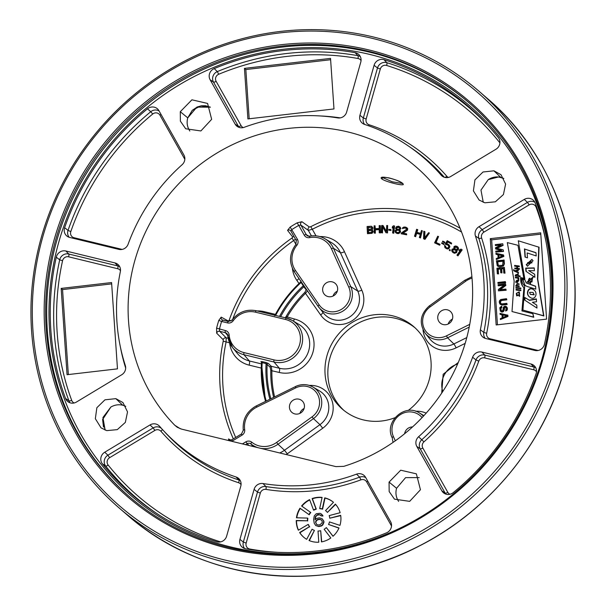 <?xml version="1.0" encoding="UTF-8"?>
<svg xmlns="http://www.w3.org/2000/svg" width="606" height="606" viewBox="0 0 606 606"><rect width="100%" height="100%" fill="white"/><g stroke="black" fill="none" stroke-linecap="round" stroke-linejoin="round"><path stroke-width="0.91" d="M556.581 362.123A275.291 262.55 -49.2 0 0 479.043 91.286A275.291 262.55 -49.2 0 0 41.435 236.976A275.291 262.55 -49.2 0 0 118.965 507.813A275.291 262.55 -49.2 0 0 556.581 362.123M554.445 361.343A273.457 260.8 -49.2 0 0 372.395 38.375A273.457 260.8 -49.2 0 0 42.731 237.029A273.457 260.8 130.8 0 0 224.788 560.005A273.457 260.8 130.8 0 0 554.445 361.343M483.255 202.313L480.975 190.102L488.262 179.611L498.503 176.982L501.995 177.694M189.829 131.025L189.405 130.373C187.125 126.465 186.572 122.298 187.754 117.867L192.238 110.337L200.806 105.883L210.153 107.057M103.482 426.98L102.603 419.488L110.875 407.02C114.693 404.869 118.64 404.263 122.7 405.202L125.775 406.315M397.68 499.867L398.612 501.42L397.68 499.867C395.839 496.178 395.468 492.314 396.566 488.284L405.588 477.626L419.208 477.604M402.513 183.504L392.233 181.792L382.318 177.444M402.982 183.838C406.3 187.034 384.015 181.55 381.485 178.618C378.015 174.536 400.513 180.043 402.982 183.838A0.917 0.871 137.9 0 1 402.626 183.618L402.71 183.307M174.823 425.298L177.353 427.344L181.542 429.116L335.906 466.612L343.784 466.347A176.914 168.726 -49.2 0 0 432.623 183.459A176.914 168.726 -49.2 0 0 186.133 176.414A176.914 168.726 -49.2 0 0 174.823 425.298L180.338 428.76M460.06 228.197A162.105 154.598 -49.2 0 0 310.764 226.705L309.386 227.008L301.902 221.72L297.114 222.864L298.75 225.402A160.991 153.538 -49.2 0 0 291.91 229.522L290.91 231.091L296.243 240.552M297.114 222.864A163.438 155.871 -49.2 0 0 290.176 227.045L287.562 230.363L292.743 237.037L292.009 238.014A162.105 154.598 -49.2 0 0 229.174 320.173L228.454 321.097L221.205 317.127L218.789 320.392L221.591 321.46A160.991 153.538 -49.2 0 0 219.433 329.111L219.652 331.277L226.167 337.807L226.091 342.011A159.658 152.265 -49.2 0 0 235.689 437.449M218.789 320.392A163.438 155.871 -49.2 0 0 216.592 328.149L216.668 333.171L223.182 339.716L223.235 341.155A162.105 154.598 -49.2 0 0 233.34 438.865M230.833 440.153L228.545 438.933L228.712 440.57M493.928 170.816L483.012 171.998L474.937 179.868L473.407 190.875L479.119 200.048L484.876 202.798L495.367 201.806L503.419 194.556L505.609 184.072L501.018 174.725L493.928 170.816L500.723 177.331C496.344 176.354 492.186 177.111 488.262 179.611M180.285 111.709L180.383 121.147L185.694 128.767L200.881 130.949L211.653 119.329L207.585 103.437L191.928 99.808L180.285 111.709L187.724 117.837C186.557 122.336 187.118 126.518 189.405 130.373M106.8 430.624L117.291 429.639L125.351 422.39L127.533 411.906L122.942 402.551L115.852 398.65L104.944 399.824L96.869 407.702L95.339 418.701L101.05 427.874L106.8 430.624M420.443 489.739L416.375 473.839L400.71 470.203L389.067 482.111L389.173 491.549L394.483 499.162L409.671 501.351L420.443 489.739M524.273 199.412A7.878 7.514 -49.2 0 1 535.189 202.995A256.868 244.983 -49.2 0 1 544.438 344.253A7.878 7.514 -49.2 0 1 534.818 350.435L485.77 338.519A7.878 7.514 -49.2 0 1 480.384 329.793A188.799 180.065 -49.2 0 0 475.422 235.969A7.878 7.514 -49.2 0 1 479.02 226.682L524.273 199.412L527.47 202.366A7.423 7.083 130.8 0 1 534.878 202.268M441.819 490.799A7.878 7.514 130.8 0 0 453.227 492.64A256.868 244.983 130.8 0 0 536.09 373.75A7.878 7.514 130.8 0 0 530.985 363.994L481.929 352.078A7.878 7.514 130.8 0 0 472.612 357.237A188.799 180.065 130.8 0 1 418.61 436.737A7.878 7.514 130.8 0 0 416.83 446.463L441.819 490.799L445.19 493.14L420.193 448.796A7.423 7.083 130.8 0 1 421.874 439.638A189.261 180.497 -49.2 0 0 476.005 359.941A7.423 7.083 130.8 0 1 484.785 355.086L533.841 367.001A7.423 7.083 130.8 0 1 535.749 367.781M210.13 79.772A7.878 7.514 -49.2 0 1 214.206 68.607A256.868 244.983 -49.2 0 1 355.093 52.661A7.878 7.514 -49.2 0 1 360.79 62.062L346.64 112.065A7.878 7.514 -49.2 0 1 337.709 117.905A188.799 180.065 -49.2 0 0 244.188 127.305A7.878 7.514 -49.2 0 1 235.128 124.116L210.13 79.772L213.501 82.113A7.423 7.083 130.8 0 1 217.334 71.591A256.414 244.544 130.8 0 1 357.972 55.676A7.423 7.083 130.8 0 1 360.305 56.547M65.539 398.453A256.868 244.983 -49.2 0 1 56.29 257.186A7.878 7.514 -49.2 0 1 65.902 251.005L114.958 262.928A7.878 7.514 -49.2 0 1 120.344 271.655A188.799 180.065 -49.2 0 0 125.306 365.479A7.878 7.514 -49.2 0 1 121.708 374.766L76.447 402.036A7.878 7.514 -49.2 0 1 65.539 398.453L68.932 400.854A256.414 244.544 130.8 0 1 59.699 259.838A7.423 7.083 130.8 0 1 68.758 254.02L117.814 265.936A7.423 7.083 130.8 0 1 119.723 266.716M254.088 489.383A7.878 7.514 -49.2 0 1 263.019 483.543A188.799 180.065 -49.2 0 0 356.54 474.142A7.878 7.514 -49.2 0 1 365.6 477.331L390.59 521.668A7.878 7.514 -49.2 0 1 386.514 532.841A256.868 244.983 -49.2 0 1 245.627 548.786A7.878 7.514 -49.2 0 1 239.938 539.385L254.088 489.383L257.489 492.057A7.423 7.083 130.8 0 1 265.905 486.557A189.261 180.497 -49.2 0 0 359.646 477.134A7.423 7.083 130.8 0 1 365.789 477.664M384.03 59.691A7.878 7.514 130.8 0 0 374.091 65.296L359.941 115.299A7.878 7.514 130.8 0 0 364.63 124.442A188.799 180.065 130.8 0 1 407.989 145.728A188.799 180.065 130.8 0 1 441.145 175.149A7.878 7.514 130.8 0 0 450.728 176.49L495.988 149.22A7.878 7.514 130.8 0 0 498.352 137.638A256.868 244.983 130.8 0 0 487.845 125.344A256.868 244.983 130.8 0 0 384.03 59.691L386.855 62.691A256.414 244.544 130.8 0 1 489.163 126.79M147.5 108.807A256.868 244.983 130.8 0 0 64.637 227.697A7.878 7.514 130.8 0 0 69.743 237.454L118.791 249.369A7.878 7.514 130.8 0 0 128.108 244.21A188.799 180.065 130.8 0 1 182.118 164.711A7.878 7.514 130.8 0 0 183.898 154.984L158.901 110.648A7.878 7.514 130.8 0 0 147.5 108.807L150.742 111.724A7.423 7.083 130.8 0 1 159.09 110.981M104.74 452.227A7.878 7.514 130.8 0 0 102.376 463.81A256.868 244.983 130.8 0 0 153.932 511.593A256.868 244.983 130.8 0 0 216.698 541.756A7.878 7.514 130.8 0 0 226.636 536.151L240.787 486.148A7.878 7.514 130.8 0 0 236.098 476.998A188.799 180.065 130.8 0 1 162.559 429.631A188.799 180.065 130.8 0 1 159.583 426.291A7.878 7.514 130.8 0 0 150 424.95L104.74 452.227L107.929 455.182L153.189 427.904A7.423 7.083 130.8 0 1 161.491 428.45M542.188 358.54A260.057 248.021 -49.2 0 0 468.946 102.694A260.057 248.021 -49.2 0 0 55.547 240.317A260.057 248.021 130.8 0 0 128.79 496.162A260.057 248.021 130.8 0 0 542.188 358.54M54.123 239.802A261.284 249.195 -49.2 0 0 228.068 548.392A261.284 249.195 -49.2 0 0 543.052 358.578A261.284 249.195 -49.2 0 0 369.107 49.987A261.284 249.195 -49.2 0 0 54.123 239.802M503.828 178.452L498.496 176.982M192.238 110.337L197.336 106.929L201.525 105.77L205.578 105.739L210.411 107.186L196.867 107.095L187.754 117.867M110.875 407.02L102.929 417.526L105.141 430.124M540.703 232.818L490.277 238.658L496.162 324.96L546.589 319.12L540.703 232.818M540.794 234.151L491.663 239.847L497.45 324.816M490.277 238.658L491.663 239.847M522.933 310.067L543.862 315.968L537.749 279.146L539.06 247.24L518.289 240.787L524.849 278.965L521.986 278.237C521.524 281.366 522.44 283.926 524.728 285.903L522.933 310.067L543.582 315.734L537.477 278.904L538.779 247.006M522.236 310.992L523.91 287.759A12.112 11.552 130.8 0 1 520.736 280.593L520.531 277.571L523.826 278.252L517.971 245.309L507.313 242.589L514.168 281.176L512.009 311.545L533.477 317.021L532.886 313.711L521.94 310.916L523.91 287.759M517.971 245.309L524.107 278.495L520.812 277.813L521.016 280.836A12.112 11.552 -49.2 0 0 524.19 288.001M512.009 311.545L533.757 317.264L532.886 313.711M495.822 252.066L503.533 251.445L503.162 249.808L496.359 248.248L502.844 245.157L502.745 243.756L495.314 244.619L495.382 245.551L501.23 244.869L495.526 247.725L495.61 248.96L501.609 250.46L495.761 251.134L495.822 252.066L503.253 251.202L503.162 249.808M496.89 248.369L503.116 245.392L502.745 243.756M495.382 245.551L500.518 245.225M495.61 248.96L501.139 250.513M496.329 259.512L503.874 256.414L503.51 254.929L495.913 253.308L495.973 254.24L497.912 254.641L498.124 257.747L496.269 258.58L496.329 259.512L503.594 256.171L503.51 254.929M495.973 254.24L497.927 254.823M497.238 265.822L499.647 266.913L503.412 266.004L504.381 263.86L504.124 260.133L496.42 260.754L497.238 265.822L498.571 266.61L501.738 266.398L503.132 265.761L503.995 264.413L503.844 259.898M497.306 273.791L498.253 273.677L497.935 269.026L500.465 268.731L500.738 272.768L501.692 272.655L501.412 268.625L503.472 268.382L503.783 273.041L504.737 272.927L504.351 267.344L496.928 268.208L497.306 273.791L498.533 273.92L498.215 269.269L500.488 269.003M500.738 272.768L501.965 272.897L501.692 268.859L503.488 268.655M503.783 273.041L505.01 273.17L504.351 267.344M497.958 283.411L505.669 282.79L505.328 281.616L497.897 282.479L497.958 283.411L505.389 282.547L505.328 281.616M498.109 285.585L504.593 284.835L498.374 289.463L498.473 290.857L505.896 290.001L505.836 289.07L499.511 289.797L505.571 285.191L505.472 283.79L498.049 284.653L498.39 285.827L504.154 285.153M498.473 290.857L506.177 290.236L505.836 289.07M500.215 289.721L505.851 285.426L505.472 283.79M499.844 303.992L502.253 305.083L507.146 304.515L506.805 303.341L501.904 303.909L500.768 303.576L500.223 302.545L500.298 301.28L501.033 300.417L506.555 299.622L506.487 298.69L500.814 299.5L499.609 300.576L499.23 302.03L499.844 303.992L501.17 304.78L506.874 304.273L506.805 303.341M500.912 303.644L500.458 302.159L500.859 301.023L501.935 300.425L506.836 299.856L506.487 298.69M505.578 310.992L506.919 310.484L507.457 309.015L507.207 307.636L505.889 306.265L504.616 306.257L503.404 307.174L502.965 310.045L502.222 310.908L501.253 310.711L500.707 309.681L500.738 307.803L501.647 307.068L501.579 306.136L499.783 307.757L500.329 311.128L502.45 311.825L503.647 310.749L504.094 307.878L504.836 307.166L505.639 307.234L506.177 308.106L505.578 310.992L506.639 310.242L507.177 308.772L506.563 306.81M501.397 310.787L500.904 308.681L501.927 307.31L501.579 306.136M500.329 311.128L501.935 312.158L503.336 311.681L504.2 310.333L504.654 307.621L505.821 307.454M500.427 319.567L507.964 316.461L507.881 315.218L500.003 313.355L500.064 314.287L502.003 314.688L502.215 317.794L500.359 318.635L500.427 319.567L507.684 316.218L507.601 314.984M500.064 314.287L502.018 314.878M525.288 257.141L524.743 249.089L535.999 252.823M527.576 266.269L526.516 264.905L532.038 259.512M528.159 263.496L531.985 262.807L531.023 261.709L527.576 262.716L528.159 263.496L531.712 262.565L531.023 261.709M528.629 270.587L534.659 274.223L534.863 277.29L525.947 271.299L525.728 268.087L534.227 267.905L534.416 270.723L528.629 270.587L534.659 274.298M526.22 271.488L526 268.329L534.242 268.155M530.485 283.813L529.841 278.162C528.265 279.086 528.068 280.563 529.243 282.585L527.19 281.964L533.197 276.934L530.22 283.714L529.841 278.162M527.425 282.04L533.333 277.063M531.704 281.729L532.174 278.874L531.485 278.51L531.977 281.964L532.326 279.01M526.076 282.775L535.606 286.221L535.802 289.138L526.872 286.396L524.872 285.206L522.554 279.063L524.766 279.639L526.356 283.01L535.613 286.373M525.008 285.32L522.834 279.305L524.758 279.805M530.023 297.296C525.213 294.493 528.735 285.524 533.962 290.077L534.053 290.153M530.348 294.41L534.204 294.834L533.075 292.463L529.568 292.327L530.348 294.41L533.924 294.592L533.075 292.463M524.864 300.205L525.016 297.682L529.508 300.379L536.355 299.197M532.394 302.296L536.764 305.083L536.961 308.075L524.576 300.015L524.735 297.44L529.227 300.137L536.34 298.909L536.537 301.765L532.394 302.296L536.764 305.151M517.562 268.344L519.425 268.579L519.478 269.337L514.842 268.761L514.789 268.003L516.85 268.261L516.729 266.435L514.668 266.185L514.615 265.42L519.251 265.996L519.304 266.754L517.441 266.526L517.562 268.344L519.44 268.784M515.108 268.791L515.07 268.246L517.13 268.496L516.729 266.435M514.933 266.216L514.895 265.663L519.266 266.208M514.077 269.943L513.88 270.73A1.432 1.363 -49.2 0 0 514.055 270.98M514.252 270.367A2.272 2.166 -49.2 0 0 514.805 270.708L518.266 269.981L518.312 270.647L515.911 271.193L518.441 272.321L518.486 272.988L514.221 271.071A1.432 1.363 130.8 0 1 513.6 270.488L513.547 269.67L514.1 270.215A2.272 2.166 -49.2 0 0 514.252 270.367L514.532 270.609A2.272 2.166 -49.2 0 0 515.077 270.943L518.289 270.276M515.911 271.193L518.448 272.442M515.524 276.041L518.259 273.844M518.145 275.707L520.137 275.957L520.175 276.616L515.267 276.01L515.221 275.427L518.13 273.715L518.145 275.707L520.145 276.162M515.994 275.238L518.335 275.01L517.782 274.313L515.706 274.76L515.994 275.238L518.054 274.768L517.782 274.313M515.653 277.896L515.623 277.442L518.744 277.828M518.577 278.427A1.288 1.227 -49.2 0 0 518.569 278.419L518.289 278.184A1.288 1.227 130.8 0 1 518.842 279.419L518.221 279.343A1.363 1.303 -49.2 0 0 517.123 278.078L515.388 277.859L515.342 277.2L518.728 277.616L518.766 278.199L518.289 278.184M518.486 279.381A1.363 1.303 -49.2 0 0 518.069 278.616L517.789 278.374M515.895 282.313L516.289 281.934L515.85 281.585L517.183 279.987L517.675 281.843L518.085 280.267L518.766 280.29L517.501 282.51L515.63 282.275L516.009 281.699M517.304 280.123L516.001 281.692M518.865 280.525L518.365 280.51L517.675 281.843M517.433 281.358C516.168 280.729 516.183 280.949 517.479 282.017L517.433 281.358C516.168 280.729 516.183 280.949 517.479 282.017L517.153 281.116C515.888 280.487 515.903 280.707 517.198 281.775C515.903 280.707 515.888 280.487 517.153 281.116L517.433 281.358M516.1 286.221L517.009 283.57L519.069 283.828L519.115 284.411L517.244 284.176L516.577 285.388L519.168 285.941L519.213 286.608L515.835 286.183L515.789 285.608L516.244 285.646M516.176 285.615L517.289 283.813L519.084 284.032M516.577 285.388L519.183 286.161M516.221 288.123L516.191 287.668L520.842 288.251M516.38 290.115L516.342 289.562L519.425 290.032M520.38 290.592L520.834 290.191M519.334 293.637L518.766 292.297L516.282 293.395L519.198 291.812L519.584 293.683L518.971 293.562L518.766 292.297M516.463 293.402L519.327 291.94M519.448 296.198L519.115 295.039L516.683 295.857L516.38 294.039L517.001 294.092L517.001 295.311L519.418 294.501L519.668 296.258L519.084 296.107L519.115 295.039M516.835 295.963L516.918 294.304M517.001 295.311L519.547 294.63M498.996 257.399L498.836 254.959L502.639 255.747M498.314 265.473L497.708 261.815L502.98 261.209M503.094 317.453L502.927 315.014L506.737 315.802M524.743 249.089L535.984 252.672L536.212 255.937L527.152 252.937L527.485 257.853L525.023 257.05L524.463 248.846M526.235 264.67L531.901 259.398L533.053 260.754L527.432 266.163L526.235 264.67M533.681 289.835C538.582 292.607 535 301.546 529.75 297.054C524.94 294.251 528.462 285.282 533.681 289.835L533.916 290.024M515.956 288.092L515.911 287.433L520.827 288.039L520.872 288.706L515.956 288.092M516.115 290.077L516.062 289.32L519.41 289.835L519.456 290.494L516.115 290.077M520.115 290.569L520.069 289.903L520.819 289.979L520.865 290.645L520.115 290.569M517.153 280.828L516.645 281.692M502.919 255.626L498.746 257.512L498.556 254.725L502.919 255.626M502.965 260.936L502.753 264.867L501.677 265.466L498.17 265.405L497.428 261.58L502.965 260.936M507.01 315.673L502.836 317.567L502.647 314.772L507.01 315.673M228.545 438.933A2.447 2.356 -62 0 0 229.53 439.933L231.84 439.827L232.015 441.198L242.006 435.169L241.544 433.987M216.668 333.171A2.447 2.28 135 0 1 219.652 331.277L225.28 332.649A3.583 3.416 130.8 0 1 227.053 333.762L227.053 333.762A3.583 3.416 130.8 0 1 227.78 335.489M216.592 328.149L225.379 330.558A5.409 5.159 130.8 0 1 229.174 335.042A21.202 20.218 -49.2 0 0 244.029 352.609L274.079 359.911A1.833 0.492 103.7 0 0 273.98 362.002A23.036 21.967 -49.2 0 0 300.629 348.374A23.036 21.967 -49.2 0 0 292.289 320.46L292.289 320.46A23.036 21.967 -49.2 0 0 286.411 318.067A1.833 0.492 -76.3 0 0 286.373 318.052L256.323 310.749A1.833 0.492 -76.3 0 1 256.361 310.764L286.327 318.044M221.205 317.127A2.447 2.318 -61.1 0 0 222.697 320.104M228.454 321.097A2.447 2.31 -61.1 0 0 228.356 321.475L222.25 319.923M222.803 320.135L221.591 321.46L227.545 322.907A1.833 0.492 -76.3 0 1 228.394 321.483A1.833 0.492 -76.3 0 1 228.432 321.506M295.455 239.158L293.827 240.423A159.658 152.265 -49.2 0 0 232.681 319.309M287.562 230.363A2.447 2.31 142 0 1 290.706 230.788M290.176 227.045L297.432 239.309A1.833 0.523 150.6 0 0 296.251 240.574A1.833 0.523 150.6 0 0 296.266 240.597L295.872 244.574M301.902 221.72A2.447 2.28 -54.7 0 0 300.864 225.084L298.75 225.402L304.265 235.189A1.833 0.523 -29.4 0 1 306.227 234.59L300.864 225.084L308.325 230.378L312.302 229.288L310.764 226.705M452.417 319.12A7.719 7.363 -49.2 0 0 448.205 323.998M337.315 291.16A7.719 7.363 -49.2 0 0 333.095 296.031M304.106 408.497A7.719 7.363 -49.2 0 0 299.894 413.368M415.14 327.899A54.54 52.018 -49.2 0 0 329.914 357.987A54.54 52.018 130.8 0 0 343.852 410.36M408.088 410.52A54.54 52.018 -49.2 0 0 429.078 380.28A54.54 52.018 -49.2 0 0 413.724 326.626A54.54 52.018 -49.2 0 0 327.028 355.487A54.54 52.018 -49.2 0 0 342.382 409.141A54.54 52.018 -49.2 0 0 394.998 417.708M372.243 229.735L372.94 227.871L371.387 226.235L367.069 226.53L367.471 233.689L371.039 233.318L372.342 232.568L372.879 231.439L371.872 229.553L372.698 228.242L372.008 226.629M367.471 233.689L372.054 233.333L373.152 231.681L372.182 229.674M379.227 232.757L380.401 232.954L380.363 225.765L379.189 225.568L379.204 228.477L375.038 228.689L375.023 225.788L374.129 225.833L374.16 233.022L375.053 232.969L375.038 229.606L379.212 229.394L379.227 232.757L380.121 232.712L380.083 225.523M375.311 228.674L375.023 225.788M374.16 233.022L375.334 233.212L375.319 229.848L379.212 229.644M381.31 232.681L382.204 232.681L382.507 226.402L385.924 232.689L387.264 232.689L387.613 225.493L386.719 225.493L386.423 231.613L383 225.485L381.659 225.485L381.31 232.681L382.484 232.924L382.772 226.894M385.924 232.689L387.545 232.931L387.613 225.493M386.431 231.378L383 225.485M388.681 230.151L391.037 230.477L390.825 229.477L388.749 229.386L388.681 230.151L390.756 230.242L390.825 229.477M392.597 232.962L393.764 233.257L394.559 226.076L393.392 225.78L392.385 226.788L392.249 228.015L393.256 227L392.597 232.962L393.491 233.015L394.279 225.833M392.249 228.015L393.188 227.583M395.498 232.552L397.165 233.545L398.809 233.56L400.521 232.03L400.407 230.788L399.331 229.841L400.543 228.727L400.422 227.477L398.665 226.22L396.513 226.621L395.529 228.22L396.385 229.545L395.006 230.795L395.498 232.552L397.771 233.401L399.331 232.939L400.308 231.333L399.604 230.03M399.649 230.068L400.884 228.515L400.051 226.977M402.361 228.341L405.316 227.848L406.391 228.485L406.543 229.288L401.301 233.015L401.149 233.772L406.414 234.567L406.558 233.81L402.467 233.189L406.77 230.409L407.474 229.113L406.982 227.795L405.611 227.114L403.975 227.023L402.626 227.758L402.642 228.576L404.247 228.045L406.24 228.333M401.149 233.772L406.694 234.81L406.558 233.81M402.998 233.272L407.429 230.242L407.724 228.727L406.982 227.795M416.943 232.386L417.746 229.719L416.617 229.257L414.504 236.226L415.36 236.454L416.345 233.189L420.329 234.242L419.344 237.499L420.193 237.726L422.306 230.757L421.45 230.53L420.602 233.348L416.617 232.303L417.466 229.485M414.504 236.226L415.633 236.688L416.625 233.431L420.284 234.393M419.344 237.499L420.473 237.969L422.306 230.757M424.73 237.696L424.912 231.704L423.799 231.197L423.564 238.779L424.677 239.143L429.389 232.999L428.548 232.734L424.435 238.082L424.632 231.469M423.564 238.779L424.957 239.385L429.389 232.999M434.578 242.824L439.661 245.225L440.07 244.377L435.782 242.339L438.532 236.582L437.729 236.226L434.578 242.824L439.388 244.983L439.789 244.142M436.1 242.491L438.532 236.582M442.456 241.642L444.834 242.923L444.842 242.135L442.744 241.09L442.456 241.642L444.554 242.68L444.842 242.135M445.948 247.468L445.554 246.097L444.509 245.438L444.94 247.627L446.274 248.536L447.864 248.695L449.508 247.286L449.152 244.96L447.819 244.051L446.228 243.892L447.47 241.726L451.19 243.756L451.576 243.082L447.213 240.696L445.205 244.218L448.205 245.15L448.788 247.066L447.789 247.937L446.66 247.854L445.455 247.021L445.274 245.854M444.94 247.627L447.273 248.99L448.834 248.604L449.917 246.703L449.152 244.96M446.66 243.862L447.743 241.968L451.462 243.998L451.576 243.082M445.205 244.218L448.425 245.354M449.197 250.195L450.099 250.808L450.228 249.899L449.599 249.528L449.197 250.195L449.826 250.566L450.228 249.899M441.592 243.301L443.963 244.582L443.971 243.786L441.88 242.748L441.592 243.301L443.683 244.339L443.971 243.786M452.69 252.316L454.409 253.293L456.576 252.634L457.015 251.437L456.621 250.445L458.166 249.945L458.598 248.748L458.128 247.331L456.826 246.256L455.25 245.998L453.955 246.65L453.879 248.634L452.121 249.187L451.682 250.384L452.159 251.793L453.424 252.785L455.629 252.891L456.56 252.005L456.341 250.202L458.144 249.316L458.212 247.877L457.318 246.574M456.954 255.134L457.954 255.868L462.173 249.869L461.174 249.134L459.825 249.528L459.106 250.551L460.454 250.149L456.954 255.134L457.674 255.626L461.893 249.627M459.106 250.551L460.174 250.558M368.395 229.454L368.289 227.591L371.569 227.401M368.577 232.659L368.463 230.636L371.736 230.447M397.097 229.166L396.566 228.386L396.975 227.651L399.339 227.417M396.263 232.143L396.021 231.113L396.551 230.545L397.801 230.212L399.271 230.689M453.379 251.831L452.788 250.967L453.015 249.816L455.326 249.99M455.174 249.089L454.848 247.286L457.03 247.377M443.168 324.543A7.719 7.363 -49.2 0 0 450.296 311.34A7.719 7.363 -49.2 0 0 438.683 313.81A7.719 7.363 -49.2 0 0 443.168 324.543M412.512 426.95A7.719 7.363 -49.2 0 0 404.611 433.745M299.023 399.195A7.719 7.363 -49.2 0 0 291.887 412.398A7.719 7.363 -49.2 0 0 303.508 409.929A7.719 7.363 -49.2 0 0 299.023 399.195M273.617 397.331A109.974 104.883 130.8 0 1 270.791 370.508L270.155 367.16L266.087 363.608L266.132 362.562L268.284 363.426A0.917 0.848 -46.4 0 0 267.148 364.297A110.686 105.558 130.8 0 0 270.852 398.695M285.229 317.771L286.047 316.597A109.974 104.883 130.8 0 1 304.833 292.372L306.189 289.804L303.811 286.805L303.265 285.759L303.682 285.396M274.594 396.847A109.057 104.012 130.8 0 1 271.882 370.66L271.299 366.289L279.389 368.259L273.98 362.002L243.93 354.699L249.339 360.956L261.413 363.888M260.868 361.623L262.231 361.615L262.186 362.661L261.512 362.517A116.587 111.193 -49.2 0 0 265.542 401.323L261.353 361.949A0.917 0.879 -36.2 0 0 260.868 361.623L261.497 362.479M269.89 399.172A111.602 106.436 130.8 0 1 266.087 363.608L261.512 362.517M261.512 362.456A0.917 0.879 -36.2 0 0 261.353 361.949M301.455 282.161L301.038 282.532L300.75 281.964A0.917 0.886 -40 0 0 301.023 281.54M279.517 316.385A111.602 106.436 130.8 0 1 303.265 285.759L300.75 281.964A116.587 111.193 -49.2 0 0 274.995 315.287M286.517 318.082L287.009 317.196A109.057 104.012 130.8 0 1 305.644 293.168L307.462 290.888M337.368 290.971A7.719 7.363 -49.2 0 0 335.194 283.381A7.719 7.363 -49.2 0 0 322.922 287.464A7.719 7.363 -49.2 0 0 325.096 295.061A7.719 7.363 -49.2 0 0 337.368 290.971M304.485 286.555A0.917 0.864 -38.4 0 0 303.811 286.805A110.686 105.558 130.8 0 0 280.654 316.658M223.235 341.155L229.629 342.822M368.009 227.348L371.607 227.439L371.395 228.992L368.13 229.485L368.289 227.591M371.948 230.924L371.569 232.189L368.312 232.681L368.183 230.401L371.008 230.106L371.948 230.924M397.142 232.56L395.68 231.333L396.271 230.31L397.521 229.969L399.218 230.606L399.574 231.257L398.975 232.28L397.142 232.56M398.551 226.985L399.824 228.5L398.809 229.326L397.044 229.151L396.294 228.144L396.695 227.417L398.831 227.22M453.235 251.748L452.477 249.967L453.447 249.286L454.689 249.52L455.917 250.854L455.939 251.611L454.977 252.293L453.235 251.748M456.894 247.225L457.356 249.187L456.106 249.498L454.629 248.558L454.568 247.043L455.818 246.733L456.894 247.225M244.453 68.372L247.892 118.92L333.982 108.944L330.535 58.396L244.453 68.372L245.831 69.554L249.187 118.776M330.626 59.729L245.831 69.554M67.054 374.705L117.473 368.857L111.587 282.555L61.168 288.403L67.054 374.705M61.168 288.403L62.547 289.585L68.342 374.553M111.678 283.888L62.547 289.585M330.831 537.976A22.945 21.877 130.8 0 1 321.46 541.9L320.695 530.72A11.499 10.969 130.8 0 1 318.021 531.03L318.786 542.211A22.945 21.877 130.8 0 1 309.03 540.507L314.416 530.402A11.499 10.969 130.8 0 1 312.067 529.212L306.681 539.317A22.945 21.877 130.8 0 1 303.598 537.113A22.945 21.877 130.8 0 1 299.637 532.522L309.461 526.697A11.499 10.969 130.8 0 1 308.189 524.387L298.357 530.212A22.945 21.877 130.8 0 1 296.266 520.486L307.416 520.796A11.499 10.969 130.8 0 1 307.613 518.092L296.463 517.782A22.945 21.877 130.8 0 1 299.985 508.214L308.916 514.555A11.499 10.969 130.8 0 1 310.53 512.328L301.599 505.98A22.945 21.877 130.8 0 1 309.621 499.609L313.491 509.972A11.499 10.969 130.8 0 1 316.006 508.919L312.128 498.556A22.945 21.877 130.8 0 1 322.104 497.397L319.688 508.495A11.499 10.969 130.8 0 1 322.309 508.949L324.718 497.859A22.945 21.877 130.8 0 1 333.474 502.291L325.543 510.585A11.499 10.969 130.8 0 1 326.119 511.055A11.499 10.969 130.8 0 1 327.429 512.411L335.36 504.109A22.945 21.877 130.8 0 1 340.125 512.721L329.194 515.592A11.499 10.969 130.8 0 1 329.755 518.206L340.686 515.335A22.945 21.877 130.8 0 1 339.943 525.387L329.482 521.918A11.499 10.969 130.8 0 1 328.535 524.485L338.996 527.955A22.945 21.877 130.8 0 1 332.982 536.272L326.308 527.561A11.499 10.969 130.8 0 1 324.157 529.273L330.831 537.976M299.637 532.522L299.909 532.765A22.945 21.877 -49.2 0 0 303.735 537.227M296.266 520.486L296.539 520.721A22.945 21.877 -49.2 0 0 298.485 530.136M299.985 508.214L300.265 508.449A22.945 21.877 -49.2 0 0 296.773 517.789M309.734 499.927A22.945 21.877 -49.2 0 0 301.902 506.199M322.059 497.602A22.945 21.877 -49.2 0 0 312.408 498.799L312.128 498.556M333.467 502.291A22.945 21.877 -49.2 0 0 324.998 498.094L324.718 497.859M309.355 540.643L314.416 530.402M321.718 541.855L320.695 530.72M299.909 532.765L309.461 526.697M308.189 524.387L308.462 524.629A11.499 10.969 -49.2 0 0 309.742 526.94M296.539 520.721L307.416 520.796M307.613 518.092L307.893 518.335A11.499 10.969 -49.2 0 0 307.689 521.031M300.265 508.449L308.916 514.555M310.53 512.328L310.802 512.57A11.499 10.969 -49.2 0 0 309.189 514.797M312.408 498.799L316.287 509.161A11.499 10.969 -49.2 0 0 313.772 510.214L313.491 509.972M324.998 498.094L322.589 509.192A11.499 10.969 -49.2 0 0 319.968 508.729L319.688 508.495M326.263 511.176A11.499 10.969 -49.2 0 0 325.823 510.828L325.543 510.585M327.429 512.411L335.61 504.389M329.755 518.206L340.731 515.638M328.535 524.485L338.943 528.091M333.042 536.219L326.308 527.561M321.347 515.941L322.975 516.024L322.65 515.229L320.074 513.297L316.279 513.736L314.241 515.926L313.658 519.35L314.196 523.198L315.718 525.538L318.506 526.334L321.195 525.743L322.49 524.751L323.672 522.099L323.596 520.993L322.074 518.653L319.294 517.857L316.605 518.448L315.052 519.743L315.014 519.19L315.385 516.63L317.438 514.721L319.067 514.532L321.347 515.941L322.695 515.789L321.483 513.971M315.718 525.538L318.779 526.576L321.468 525.985L322.771 524.993L323.952 522.342L323.877 521.236L322.074 518.653M315.302 519.539L315.665 516.873L316.923 515.327L319.339 514.774L320.869 515.327M316.612 524.417L315.771 522.455L316.468 520.69L318.036 519.675L319.938 519.456L321.46 520.009M315.491 522.213L316.188 520.456L317.764 519.433L319.657 519.213L321.339 519.857L322.263 521.425L322.089 522.842L320.036 524.758L318.135 524.978L316.453 524.334L315.771 522.455M486.982 98.149C562.004 161.537 593.38 271.177 564.572 369.069C543.658 444.418 489.14 510.782 419.193 546.044C324.308 595.903 203.934 583.002 126.904 514.676A275.291 262.55 -49.2 0 0 564.519 368.986A275.291 262.55 -49.2 0 0 486.982 98.149L479.043 91.286M381.485 178.618A0.917 0.871 -42.1 0 0 382.56 177.876L382.659 177.361M402.073 527.152A258.164 246.218 130.8 0 1 135.062 499.018A258.164 246.218 130.8 0 1 58.812 242.044A258.164 246.218 -49.2 0 1 370.039 54.495A258.164 246.218 -49.2 0 1 541.908 359.403A258.164 246.218 130.8 0 1 539.12 368.622M129.32 496.625A260.057 248.021 130.8 0 1 56.608 241.233A260.057 248.021 -49.2 0 1 469.476 103.156M500.783 177.353L503.836 178.459M122.7 405.202L115.852 398.65M396.566 488.284L389.067 482.111M479.02 226.682L482.209 229.636L527.47 202.366L529.159 204.873A4.977 4.75 130.8 0 1 536.052 207.131A253.967 242.211 130.8 0 1 546.074 242.021M480.384 329.793L483.793 332.436A189.261 180.497 -49.2 0 0 478.823 238.385A7.423 7.083 130.8 0 1 482.209 229.636L483.899 232.143L529.159 204.873M485.209 338.36A7.423 7.083 130.8 0 1 483.793 332.436L486.663 333.277A191.701 182.83 -49.2 0 0 481.626 238.006A4.977 4.75 130.8 0 1 483.899 232.143M475.422 235.969L478.823 238.385A2.447 0.636 -17.9 0 0 481.626 238.006M538.181 350.48L490.065 338.792A4.977 4.75 130.8 0 1 486.663 333.277M536.052 207.131A2.447 0.651 159.6 0 0 536.598 206.881M490.065 338.792A2.447 0.659 -76.3 0 1 489.83 339.504M223.182 339.716A2.447 2.28 135 0 1 226.167 337.807L228.151 338.284M229.174 320.173L231.053 321.036M292.009 238.014L296.008 244.294M292.743 237.037A2.447 2.31 142.1 0 1 294.024 236.62M309.386 227.008A2.447 2.28 -54.6 0 0 308.325 230.378L311.446 235.916M461.583 232.06A159.658 152.265 -49.2 0 0 312.302 229.288L316.021 235.87M423.011 329.793A24.232 23.111 -49.2 0 0 456.106 347.859L465.173 343.382M426.185 413.133A24.232 23.111 -49.2 0 0 415.602 411.247M392.355 438.153A24.232 23.111 -49.2 0 0 393.12 442.35M286.237 454.545A28.027 26.732 -49.2 0 0 287.274 453.826L322.725 428.237A24.232 23.111 -49.2 0 0 332.118 401.043A24.232 23.111 -49.2 0 0 309.318 385.424M270.791 370.508L279.192 372.44A28.027 26.732 -49.2 0 0 312.984 352.078A28.027 26.732 -49.2 0 0 294.319 318.976L286.047 316.597M304.833 292.372L320.642 314.946A24.232 23.111 -49.2 0 0 351.647 321.044A24.232 23.111 -49.2 0 0 361.805 290.145L344.466 251.725A28.027 26.732 -49.2 0 0 319.877 236.59M292.403 268.367A28.027 26.732 -49.2 0 0 296.857 280.411L299.016 283.54M275.442 314.385L264.269 311.673A28.027 26.732 -49.2 0 0 257.111 310.939M229.598 342.867A28.027 26.732 -49.2 0 0 249.142 365.138L261.254 368.077M472.029 278.109A21.202 20.218 -49.2 0 0 465.575 281.305L430.124 306.894A17.407 16.604 -49.2 0 0 424.73 329.55A17.407 16.604 -49.2 0 0 446.448 335.86L469.741 324.346M456.106 347.859A3.674 0.447 63.7 0 0 453.871 343.966L466.802 337.572M457.606 364.077A21.202 20.218 -49.2 0 0 442.789 391.484M430.124 306.894L429.465 305.765C420.216 314.037 418.807 323.218 425.245 333.308L430.002 339.148A20.566 19.619 -49.2 0 0 453.871 343.966L447.569 337.807L469.218 327.111M425.245 333.308A19.24 18.347 -49.2 0 0 447.569 337.807L446.448 335.86M465.575 281.305L464.923 280.177L429.525 305.795M471.907 276.715L464.976 280.199M422.079 417.595A17.407 16.604 -49.2 0 0 400.051 414.83A17.407 16.604 -49.2 0 0 393.415 436.608L395.317 440.812M423.389 416.201A19.24 18.347 -49.2 0 0 419.405 412.944L423.912 415.64M393.415 436.608A1.833 0.508 155.7 0 0 392.165 437.721A1.833 0.508 155.7 0 0 392.18 437.752L392.165 437.721C383.954 422.034 404.8 403.043 419.405 412.944M245.521 444.66L247.043 443.743A3.583 3.416 130.8 0 1 250.982 443.956A23.036 21.967 -49.2 0 0 257.997 447.69M248.854 445.463L245.786 441.865A5.409 5.159 130.8 0 1 251.748 442.191A21.202 20.218 -49.2 0 0 276.609 442.433L312.067 416.845A17.407 16.604 -49.2 0 0 317.461 394.188A17.407 16.604 -49.2 0 0 295.736 387.878L256.724 407.156A21.202 20.218 -49.2 0 0 244.68 429.654A5.409 5.159 130.8 0 1 242.006 435.169M242.408 443.903L245.786 441.865M287.274 453.826L284.494 450.258L319.945 424.662L313.453 418.625A19.24 18.347 -49.2 0 0 313.12 387.128L313.12 387.128A19.24 18.347 -49.2 0 0 295.41 386.613L256.399 405.891M322.725 428.237L319.945 424.662A20.566 19.619 -49.2 0 0 319.589 390.984L313.12 387.128C307.401 383.939 301.47 383.765 295.342 386.59L295.736 387.878M312.067 416.845L313.453 418.625L278.002 444.221L276.609 442.433M256.724 407.156L256.33 405.876C246.718 411.315 242.37 419.45 243.279 430.275A1.833 0.424 171.8 0 0 243.309 430.336M244.68 429.654A1.833 0.424 171.8 0 0 243.279 430.275L241.476 433.964L231.727 439.835M279.722 452.962A24.361 23.233 -49.2 0 0 284.494 450.258L278.002 444.221A23.036 21.967 -49.2 0 1 260.61 448.319M253.058 446.486L250.982 443.956A1.833 0.553 128.9 0 1 251.748 442.191M279.192 372.44A3.674 0.992 103.7 0 0 279.389 368.259A24.361 23.233 -49.2 0 0 307.575 353.843A24.361 23.233 -49.2 0 0 298.758 324.324L292.289 320.46L286.373 318.052A1.833 0.492 -76.3 0 0 285.517 319.468L255.467 312.173A21.202 20.218 -49.2 0 0 233.227 320.725A5.409 5.159 130.8 0 1 227.545 322.907M249.142 365.138A3.674 0.992 103.7 0 0 249.339 360.956A24.361 23.233 -49.2 0 1 237.287 353.366L232.53 347.526A23.036 21.967 -49.2 0 0 243.93 354.699A1.833 0.492 103.7 0 1 244.029 352.609M268.284 363.426L271.299 366.289A0.917 0.848 -46.5 0 0 270.155 367.16M266.132 362.562L262.231 361.615M262.186 362.661A115.67 110.315 -49.2 0 0 266.231 400.983M301.038 282.532A115.67 110.315 -49.2 0 0 275.616 315.438M297.432 239.309A5.409 5.159 130.8 0 1 296.834 245.332A21.202 20.218 -49.2 0 0 295.425 270.412A1.833 0.538 145.4 0 0 294.327 271.814L318.105 306.341A1.833 0.538 145.4 0 0 318.12 306.363A19.24 18.347 -49.2 0 0 318.961 307.484L318.961 307.484A19.24 18.347 -49.2 0 0 343.352 310.81A19.24 18.347 -49.2 0 0 350.798 286.668L333.459 248.248A23.036 21.967 -49.2 0 0 325.051 238.809L325.051 238.809A23.036 21.967 -49.2 0 0 309.772 236.204L307.393 235.795A3.583 3.416 130.8 0 1 306.227 234.59L308.863 236.242M296.857 280.411A3.674 1.068 145.4 0 0 298.887 278.434M320.642 314.946A3.674 1.068 145.4 0 0 322.884 312.31M295.425 270.412L319.203 304.947A17.407 16.604 -49.2 0 0 341.473 309.325A17.407 16.604 -49.2 0 0 348.768 287.13L331.429 248.71A21.202 20.218 -49.2 0 0 309.628 237.62A5.409 5.159 130.8 0 1 304.265 235.189M344.466 251.725A3.674 1.007 -24.3 0 1 340.413 252.657A24.361 23.233 -49.2 0 0 331.52 242.665L325.051 238.809C320.324 236.06 315.203 235.189 309.704 236.181L309.628 237.62M361.805 290.145A3.674 1.007 -24.3 0 1 357.752 291.069L340.413 252.657L333.459 248.248A1.833 0.508 -24.3 0 0 331.429 248.71M319.203 304.947A1.833 0.538 145.4 0 0 318.112 306.348L323.718 313.332A20.566 19.619 -49.2 0 0 349.798 316.877A20.566 19.619 -49.2 0 0 357.752 291.069L350.798 286.668A1.833 0.508 -24.3 0 0 348.768 287.13M309.643 236.219A3.583 3.416 130.8 0 1 307.393 235.795M296.834 245.332L295.826 244.536C289.304 253.535 288.804 262.633 294.327 271.814A1.833 0.538 145.4 0 0 294.334 271.821L318.112 306.348M306.575 289.592A0.917 0.864 -38.4 0 0 306.189 289.804M264.269 311.673A3.674 0.992 -76.3 0 1 263.966 312.605M294.319 318.976A3.674 0.992 -76.3 0 1 293.433 321.15M274.079 359.911A21.202 20.218 -49.2 0 0 299.637 344.511A21.202 20.218 -49.2 0 0 285.517 319.468M255.467 312.173A1.833 0.492 -76.3 0 1 256.323 310.749C246.566 308.893 238.506 311.984 232.151 320.013L232.189 320.059M233.227 320.725L232.151 320.013L228.394 321.483L222.743 320.112M229.174 335.042A1.833 0.401 175.4 0 0 227.758 335.55A1.833 0.401 175.4 0 0 227.788 335.61A23.036 21.967 -49.2 0 0 232.53 347.526L227.053 333.762M227.758 335.512L225.28 332.649A1.833 0.492 103.7 0 1 225.379 330.558M416.83 446.463L420.193 448.796A2.447 0.697 -29.4 0 0 422.814 448.008A4.977 4.75 130.8 0 1 423.942 441.865A191.701 182.83 -49.2 0 0 478.778 361.138A4.977 4.75 130.8 0 1 484.664 357.881L533.712 369.796A4.977 4.75 130.8 0 1 536.499 371.804M418.61 436.737L423.942 441.865M472.612 357.237L476.005 359.941L478.778 361.138M481.929 352.078L484.785 355.086A2.447 0.659 103.7 0 1 484.664 357.881M530.985 363.994L533.841 367.001A2.447 0.659 103.7 0 1 533.712 369.796M445.849 494.11A7.423 7.083 130.8 0 1 445.19 493.14A2.447 0.697 -29.4 0 0 447.811 492.345L422.814 448.008M449.932 494.276A4.977 4.75 130.8 0 1 447.811 492.345M235.128 124.116L238.491 126.449L213.501 82.113A2.447 0.697 -29.4 0 0 216.122 81.325A4.977 4.75 130.8 0 1 218.698 74.265A253.967 242.211 130.8 0 1 357.995 58.502A4.977 4.75 130.8 0 1 361.062 60.562M214.206 68.607L217.334 71.591L218.698 74.265M355.093 52.661L357.972 55.676A2.447 0.644 100.1 0 1 357.995 58.502M239.158 127.419A7.423 7.083 130.8 0 1 238.491 126.449A2.447 0.697 -29.4 0 0 241.112 125.662L216.122 81.325M243.241 127.586A4.977 4.75 130.8 0 1 241.112 125.662M340.231 117.882A191.701 182.83 -49.2 0 0 320.226 115.958M70.054 402.808A7.423 7.083 130.8 0 1 68.932 400.854A2.447 0.651 -20.4 0 0 71.705 400.384A253.967 242.211 130.8 0 1 62.562 260.716A4.977 4.75 130.8 0 1 68.637 256.815L117.685 268.731A4.977 4.75 130.8 0 1 120.48 270.738M56.29 257.186L59.699 259.838L62.562 260.716M65.902 251.005L68.758 254.02A2.447 0.659 103.7 0 1 68.637 256.815M114.958 262.928L117.814 265.936A2.447 0.659 103.7 0 1 117.685 268.731M74.137 402.975A4.977 4.75 130.8 0 1 71.705 400.384M120.412 347.094A191.701 182.83 -49.2 0 0 125.669 368.069M239.938 539.385L243.339 542.059L257.489 492.057L260.315 493.079A4.977 4.75 130.8 0 1 265.958 489.39A191.701 182.83 -49.2 0 0 360.911 479.846A4.977 4.75 130.8 0 1 366.638 481.861A2.447 0.697 150.6 0 0 367.713 481.073M244.619 548.528A7.423 7.083 130.8 0 1 243.339 542.059L246.165 543.082L260.315 493.079M263.019 483.543L265.905 486.557A2.447 0.636 99.2 0 1 265.958 489.39M356.54 474.142L359.646 477.134L360.911 479.846M277.813 552.339A253.967 242.211 130.8 0 1 249.763 549.021A4.977 4.75 130.8 0 1 246.165 543.082M366.638 481.861L391.521 526M249.763 549.021A2.447 0.644 -79.9 0 1 249.649 549.468M441.145 175.149L444.137 177.202M444.319 177.263A189.261 180.497 -49.2 0 0 411.224 147.925L407.989 145.728M359.941 115.299L363.342 117.973L377.493 67.97A7.423 7.083 130.8 0 1 386.855 62.691A2.447 0.682 107.2 0 1 386.598 65.456A253.967 242.211 130.8 0 1 499.624 142.516A4.977 4.75 130.8 0 1 499.92 142.933M364.623 124.442A7.423 7.083 130.8 0 1 363.342 117.973L366.168 118.996L380.318 68.993A4.977 4.75 130.8 0 1 386.598 65.456M374.091 65.296L377.493 67.97L380.318 68.993M448.417 177.437A4.977 4.75 130.8 0 1 446.819 176.255A191.701 182.83 -49.2 0 0 369.13 124.775A4.977 4.75 130.8 0 1 366.168 118.996M446.819 176.255A2.447 0.727 -41 0 1 444.933 177.437M369.13 124.775A2.447 0.682 -71.8 0 1 368.66 125.821M64.637 227.697L68.031 230.394A256.414 244.544 130.8 0 1 150.742 111.724L152.735 114.011A4.977 4.75 130.8 0 1 159.946 115.178A2.447 0.697 150.6 0 0 161.014 114.39M69.182 237.287A7.423 7.083 130.8 0 1 68.031 230.394L70.819 231.56A253.967 242.211 130.8 0 1 152.735 114.011M122.154 249.407L74.038 237.719A4.977 4.75 130.8 0 1 70.819 231.56M159.946 115.178L184.83 159.317M74.038 237.719A2.447 0.659 -76.3 0 1 73.803 238.438M150 424.95L153.189 427.904L154.878 430.411A4.977 4.75 130.8 0 1 160.931 431.26A191.701 182.83 -49.2 0 0 238.62 482.747A4.977 4.75 130.8 0 1 241.059 484.648M162.559 429.631L165.203 432.517A189.261 180.497 -49.2 0 0 238.915 479.997A7.423 7.083 130.8 0 1 240.302 480.634M236.098 476.998L238.915 479.997A2.447 0.682 108.2 0 1 238.62 482.747M102.376 463.81L105.702 466.09A7.423 7.083 130.8 0 1 107.929 455.182L109.618 457.689L154.878 430.411M155.56 512.684A256.414 244.544 130.8 0 1 105.702 466.09A2.447 0.727 -38.5 0 0 108.126 465.007A4.977 4.75 130.8 0 1 109.618 457.689M220.599 541.893A253.967 242.211 130.8 0 1 108.126 465.007M160.931 431.26A2.447 0.727 139 0 0 162.279 429.321M126.904 514.676L118.965 507.813M382.31 177.27L382.189 177.505C382.628 177.823 379.901 176.702 388.62 177.838C397.021 179.861 401.71 182.557 402.611 183.603M105.149 430.131L102.603 419.488M458.303 362.464L443.175 374.25L441.706 393.112M274.723 315.741C281.404 302.955 290.077 291.691 300.735 281.934L300.94 280.851M290.888 231.06L296.251 240.574"/></g></svg>
